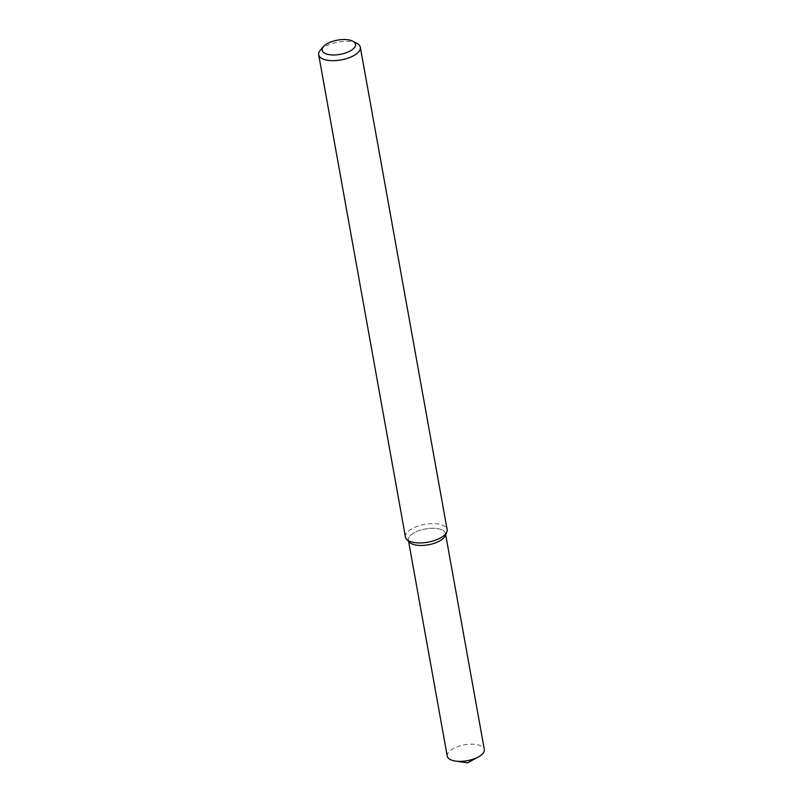 <?xml version="1.0" encoding="UTF-8"?>
<svg xmlns="http://www.w3.org/2000/svg" width="803" height="803" viewBox="0 0 803 803"><rect width="100%" height="100%" fill="white"/><g stroke="black" fill="none" stroke-linecap="round" stroke-linejoin="round"><path stroke-width="0.6" stroke-dasharray="4.01 3.01" d="M409.49 542.236A18.84 8.05 169.8 0 1 416.476 531.656A18.84 8.05 169.8 0 1 439.321 528.976A18.84 8.05 169.8 0 1 445.153 535.822M405.455 537.026A21.169 9.044 169.8 0 1 417.028 526.417A21.169 9.044 169.8 0 1 440.215 524.419A21.169 9.044 169.8 0 1 447.12 529.528M320.397 50.107A21.169 9.044 169.8 0 1 353.44 42.147A21.169 9.044 169.8 0 1 357.114 43.503M447.241 756.115A18.84 8.05 169.8 0 1 457.539 746.67A18.84 8.05 169.8 0 1 478.176 744.893A18.84 8.05 169.8 0 1 484.319 749.44M408.516 540.7A18.84 8.05 169.8 0 1 408.396 540.208A18.84 8.05 169.8 0 1 418.694 530.763A18.84 8.05 169.8 0 1 439.321 528.976A18.84 8.05 169.8 0 1 445.474 533.533A18.84 8.05 169.8 0 1 445.524 534.045M408.396 540.208L408.586 541.302M445.474 533.533L445.665 534.637"/><path stroke-width="1.2" d="M352.908 41.234L357.114 43.503A21.169 9.044 169.8 0 1 360.336 47.257L447.12 529.528A21.169 9.044 169.8 0 1 446.759 532.108L445.153 535.822A18.84 8.05 169.8 0 1 428.36 544.795A18.84 8.05 169.8 0 1 409.49 542.236L406.679 539.315A21.169 9.044 169.8 0 1 405.455 537.026L318.681 54.755A21.169 9.044 169.8 0 1 320.397 50.107L323.539 46.524A16.933 7.237 169.8 0 1 349.978 40.15A16.933 7.237 169.8 0 1 352.908 41.234A16.933 7.237 169.8 0 1 340.111 54.363A16.933 7.237 169.8 0 1 323.539 46.524M446.759 532.108A21.169 9.044 169.8 0 1 427.889 542.186A21.169 9.044 169.8 0 1 406.679 539.315M360.336 47.257A21.169 9.044 169.8 0 1 341.114 59.914A21.169 9.044 169.8 0 1 318.681 54.755M445.665 534.637L484.319 749.44A18.84 8.05 169.8 0 1 478.347 756.948A18.84 8.05 169.8 0 1 455.462 761.073A18.84 8.05 169.8 0 1 447.241 756.115L408.586 541.302M445.524 534.045A18.84 8.05 169.8 0 1 428.36 544.795A18.84 8.05 169.8 0 1 408.516 540.7M455.462 761.073L467.587 762.85L478.347 756.948"/></g></svg>
